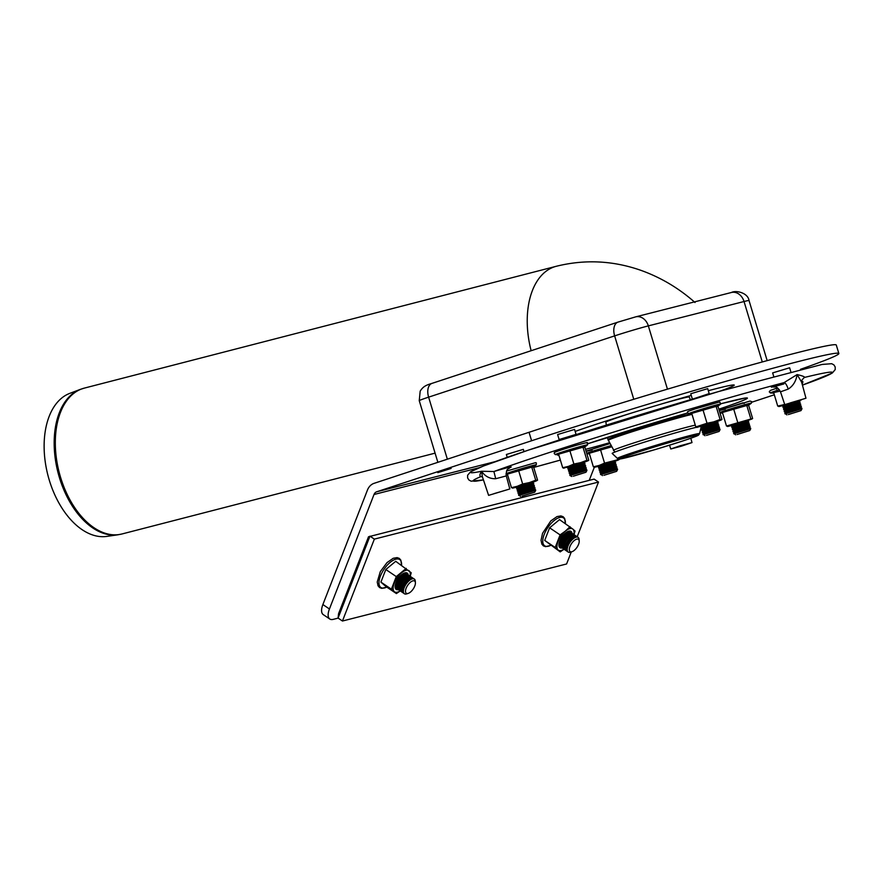<?xml version="1.0" encoding="UTF-8"?>
<svg xmlns="http://www.w3.org/2000/svg" width="883" height="883" viewBox="0 0 883 883"><rect width="100%" height="100%" fill="white"/><g stroke="black" fill="none" stroke-linecap="round" stroke-linejoin="round"><path stroke-width="1.32" d="M780.208 391.125L773.64 392.549L777.724 406.081L779.59 406.025M784.711 404.469L782.802 405.474M801.267 399.966L798.916 400.772M784.656 404.326L783.475 404.745L784.667 404.359M783.166 405.529L778.806 406.566L783.475 404.745L777.724 406.081M717.857 405.904L691.731 413.387L695.815 426.93L696.908 427.416L713.707 421.875L707.018 423.244L702.934 409.701M721.952 419.447L721.168 419.977L721.952 419.447L717.934 406.147M720.087 419.491L713.707 421.875L721.168 419.977L720.087 419.491L716.003 405.959M717.283 421.368L700.903 426.323M707.018 423.244L695.815 426.93M701.257 426.379L697.68 426.875M721.168 419.977L717.018 421.621M584.723 446.688L558.597 454.182L562.681 467.725L563.762 468.2L568.431 466.379L562.681 467.725M588.806 460.231L588.034 460.76L588.806 460.231L584.8 446.941M586.952 460.286L580.572 462.67L588.034 460.76L586.952 460.286L582.857 446.743M573.884 464.028L568.431 466.379L580.572 462.67L573.884 464.028L569.8 450.496M584.138 462.162L567.758 467.107M568.122 467.173L564.546 467.67M588.034 460.76L583.873 462.416M533.487 466.632L507.361 474.127L511.445 487.659L513.31 487.604M535.716 480.231L529.336 482.604L537.581 480.175L535.716 480.231L531.621 466.688M537.581 480.175L533.564 466.875M522.648 483.972L517.195 486.323L529.336 482.604L522.648 483.972L518.564 470.429M516.875 487.118L512.537 488.144L517.195 486.323L511.445 487.659M532.902 482.107L516.511 487.052M536.798 480.705L532.637 482.361M611.124 446.986L589.259 453.277L593.354 466.809L595.208 466.754M604.557 463.122L599.104 465.473L619.48 459.326L604.557 463.122L600.462 449.579M617.614 459.381L617.272 458.222M598.773 466.268L594.436 467.295L599.104 465.473L593.354 466.809M614.8 461.257L598.42 466.202M618.707 459.855L614.535 461.511M748.53 404.999L722.404 412.482L726.488 426.025L728.354 425.97M748.607 405.242L752.625 418.531L726.488 426.025M737.691 422.339L733.607 408.796M747.945 420.463L731.554 425.418M752.625 418.531L747.68 420.716M731.919 425.474L727.581 426.5L732.239 424.69L751.841 419.072M750.76 418.586L746.665 405.054M737.084 434.524L749.755 430.551L737.084 434.524M733.795 433.84L750.749 428.719L750.539 428.001L733.585 433.1L735.627 434.822M748.927 427.714L750.097 426.61L741.543 428.862L733.144 431.71L734.755 431.997L748.883 427.703L750.506 427.99M733.144 431.71L732.945 430.981L749.866 425.871L750.109 426.588M732.945 430.981L734.137 429.844L748.243 425.584L749.866 425.871M732.515 429.568L749.446 424.458L749.226 423.741L732.305 428.862L734.115 429.866M747.647 423.476L748.817 422.372L731.886 427.482L733.475 427.747L747.603 423.465L749.226 423.741M731.864 427.471L731.665 426.743L748.585 421.621L748.828 422.35M732.868 425.639L746.963 421.346L748.585 421.621M731.665 426.743L732.857 425.606L731.223 425.352L748.144 420.087M788.331 414.58L801.002 410.606L788.331 414.58M785.031 413.895L801.985 408.774L801.775 408.056L784.821 413.156L786.874 414.878M784.821 413.156L786.025 412.019L800.13 407.769L801.753 408.045M785.991 412.052L784.38 411.765L792.779 408.917L801.345 406.644L800.164 407.769M784.38 411.765L784.181 411.036L801.113 405.926L801.345 406.644M799.523 405.65L800.693 404.491L792.128 406.765L783.729 409.613L785.351 409.933L799.49 405.65L801.113 405.926M783.729 409.613L783.541 408.917L800.473 403.807L800.693 404.491M784.755 407.814L798.85 403.52L800.473 403.807M784.711 407.814L783.1 407.527L800.053 402.427L799.855 401.699L782.901 406.798L783.1 407.527M782.901 406.798L784.104 405.661L798.21 401.401L799.832 401.688M784.071 405.694L782.459 405.407L784.722 404.513M773.651 376.235L772.647 372.902L789.612 367.781L790.815 371.732M706.422 435.429L719.093 431.456L706.422 435.429M703.133 434.734L720.087 429.624L719.844 428.884L702.923 433.995L704.965 435.727M702.923 433.995L704.115 432.869L718.221 428.608L719.844 428.884M704.093 432.891L702.482 432.615L710.881 429.767L719.446 427.493L718.265 428.619M702.482 432.615L702.283 431.875L719.204 426.765L719.446 427.493M717.625 426.5L718.795 425.341L710.23 427.615L701.83 430.462L703.453 430.772L717.581 426.489L719.204 426.765M701.83 430.462L701.643 429.756L718.563 424.646L718.795 425.341M702.846 428.663L716.941 424.37L718.563 424.646M701.643 429.756L702.835 428.63L701.201 428.376L718.166 423.255L716.985 424.381M701.201 428.376L701.003 427.637L717.934 422.527L718.166 423.255M702.206 426.544L716.301 422.251L717.934 422.527M702.173 426.533L700.561 426.257L708.961 423.41L717.526 421.136L716.345 422.262M697.912 397.527L707.018 394.878M693.265 398.884L709.192 393.597L707.713 388.63L690.749 393.752L692.239 398.697M573.288 476.224L585.959 472.25L573.288 476.224M571.82 476.511L569.976 475.518L586.941 470.407L586.731 469.69L569.778 474.789L569.976 475.518M569.778 474.789L570.981 473.663L585.087 469.403L586.709 469.679M570.948 473.685L569.336 473.398L577.736 470.562L586.301 468.277L585.12 469.403M569.336 473.398L569.138 472.67L586.069 467.56L586.301 468.277M570.341 471.577L584.447 467.284L586.069 467.56M570.308 471.566L568.685 471.246L577.085 468.409L585.65 466.125L584.48 467.284M568.685 471.246L568.497 470.551L585.429 465.44L585.65 466.125M569.701 469.458L583.806 465.164L585.429 465.44M569.667 469.447L568.056 469.16L576.456 466.323L585.021 464.039L583.84 465.164M568.056 469.16L567.857 468.431L584.789 463.321L585.021 464.039M567.857 468.431L569.06 467.306L583.166 463.045L584.789 463.321M569.027 467.328L567.416 467.041L584.347 461.787M559.127 439.502L576.047 434.392L574.568 429.425L557.603 434.546L559.105 439.491L560.208 439.69M522.041 496.158L534.712 492.195L522.041 496.158M518.74 495.473L535.705 490.352L535.484 489.635L518.542 494.734L520.584 496.456M519.745 493.63L533.84 489.348L535.462 489.624M519.712 493.63L518.1 493.343L535.054 488.244L534.844 487.515L517.902 492.615L518.1 493.343M517.902 492.615L519.094 491.489L533.2 487.228L534.822 487.504M519.072 491.511L517.449 491.191L525.849 488.354L534.414 486.069L533.233 487.228M517.449 491.191L517.261 490.495L534.182 485.385L534.414 486.069M518.464 489.392L532.559 485.109L534.182 485.385M516.842 489.116L533.774 484.005L533.575 483.277L516.621 488.376L518.431 489.392M516.621 488.376L517.813 487.25L531.919 482.99L533.542 483.266M517.791 487.273L516.18 486.986L524.579 484.149L533.144 481.864L531.963 482.99M507.228 457.35L506.367 454.491L523.332 449.37L524.005 451.599M603.95 475.319L616.621 471.345L603.95 475.319M600.65 474.624L617.603 469.502L617.394 468.785L600.44 473.884L602.482 475.606M601.643 472.791L615.749 468.498L617.372 468.774M600.021 472.515L616.952 467.405L616.731 466.654L599.8 471.765L601.61 472.78M601.003 470.672L615.109 466.379L616.731 466.654M599.8 471.765L601.003 470.639L599.347 470.341L616.312 465.22L615.142 466.39M599.347 470.341L599.16 469.646L616.091 464.535L616.312 465.22M599.16 469.646L600.363 468.52L614.469 464.259L616.091 464.535M598.74 468.277L615.672 463.156L615.473 462.427L598.519 467.526L600.33 468.542M599.723 466.434L613.828 462.14L615.451 462.416M599.689 466.423L598.078 466.136L606.478 463.299L615.043 461.014L613.862 462.151M493.983 493.663L504.866 490.451L493.983 493.663M676.157 447.284L687.04 444.083L676.157 447.284M790.142 402.924L801.024 399.723L790.142 402.924M784.766 404.635L805.969 398.233L784.766 404.635L780.484 391.82L788.21 389.105A7.384 2.119 72.6 0 0 784.038 382.637A18.852 0.629 163.2 0 0 771.345 387.085A18.852 0.629 163.2 0 0 783.905 383.928M804.06 377.604A18.852 0.629 163.2 0 0 804.689 377.383A7.384 6.214 70.2 0 0 804.325 377.505C801.731 380.021 800.826 381.555 801.621 382.118L797.117 374.58L784.038 382.637A187.549 6.214 -16.8 0 0 721.179 400.021A187.549 6.214 -16.8 0 0 493.906 471.522L481.544 471.257C479.579 474.48 479.403 476.246 480.992 476.555A7.384 5.066 -105 0 1 481.202 476.489L481.202 476.489A7.384 5.066 -105 0 1 481.213 476.489M480.992 476.555A187.549 6.214 -16.8 0 0 483.431 479.888L471.136 481.191L468.95 480.032L467.626 477.957L467.604 475.275L470.529 471.82L483.586 465.97L528.586 450.065L718.685 391.522L822.095 364.447L831.676 363.697L833.85 364.845L835.186 366.92L835.208 369.602L832.294 373.045L802.426 385.12A187.549 6.214 -16.8 0 0 804.689 377.383C804.523 376.633 801.996 375.705 797.117 374.58C796.069 381.158 793.1 385.992 788.21 389.105M509.612 467.714A18.852 0.629 163.2 0 0 493.906 471.522L495.716 478.718L506.301 475.915C506.069 467.339 508.332 469.877 509.888 467.571M488.608 495.363L509.822 488.961L488.608 495.363L482.427 476.886L481.544 471.257C485.109 476.423 489.833 478.906 495.716 478.718M679.987 445.827L691.996 442.593L681.499 446.147L670.782 448.994L679.987 445.827M678.773 446.544L684.215 444.933L678.773 446.544M496.599 492.913L502.041 491.312L496.599 492.913M792.757 402.184L798.188 400.573L792.757 402.184M627.968 457.228A40.695 1.347 -16.8 0 1 619.877 458.807A40.695 1.347 -16.8 0 1 658.453 445.76A40.695 1.347 -16.8 0 1 697.802 435.286A40.695 1.347 -16.8 0 1 671.687 444.513A40.695 1.347 -16.8 0 1 627.968 457.228M617.471 458.42A42.892 1.424 -16.8 0 1 633.486 452.372A42.892 1.424 -16.8 0 1 676.831 439.149A42.892 1.424 -16.8 0 1 699.59 433.63L698.585 435.065C697.504 435.429 701.312 434.833 680.274 441.787L654.877 449.668L620.23 458.983L617.471 458.42L612.195 453.465A46.523 1.545 -16.8 0 1 645.694 441.754A46.523 1.545 -16.8 0 1 696.4 427.295M700.959 426.467A46.523 1.545 -16.8 0 1 701.245 426.577L700.992 427.648L702.195 426.511M408.001 593.453A7.384 3.311 -56 0 1 407.825 585.12A7.384 3.311 -56 0 1 415.407 582.791A7.384 3.311 -56 0 1 408.255 593.376A7.384 3.311 -56 0 1 408.001 593.453M408.255 593.376L406.732 593.884A8.863 3.974 -56 0 1 406.412 593.972A8.863 3.974 -56 0 1 404.403 593.762A8.863 3.974 -56 0 1 406.059 584.193A8.863 3.974 -56 0 1 414.315 579.071A8.863 3.974 -56 0 1 415.297 581.18L415.407 582.791M404.149 593.553A8.863 3.974 -56 0 1 403.851 593.387A8.863 3.974 -56 0 1 405.518 583.818A8.863 3.974 -56 0 1 413.763 578.696A8.863 3.974 -56 0 1 414.028 578.906M403.376 592.923A8.863 3.974 -56 0 1 402.758 592.648A8.863 3.974 -56 0 1 404.425 583.078A8.863 3.974 -56 0 1 412.67 577.957A8.863 3.974 -56 0 1 413.156 578.431M402.505 592.438A8.863 3.974 -56 0 1 402.218 592.283A8.863 3.974 -56 0 1 403.873 582.714A8.863 3.974 -56 0 1 412.129 577.592A8.863 3.974 -56 0 1 412.383 577.802M401.721 591.798A8.863 3.974 -56 0 1 401.092 591.522A8.863 3.974 -56 0 1 402.758 581.963A8.863 3.974 -56 0 1 411.003 576.842A8.863 3.974 -56 0 1 411.489 577.316M400.849 591.323A8.863 3.974 -56 0 1 400.573 591.18A8.863 3.974 -56 0 1 402.229 581.61A8.863 3.974 -56 0 1 410.485 576.489A8.863 3.974 -56 0 1 410.727 576.687M400.098 590.705A8.863 3.974 -56 0 1 399.48 590.44A8.863 3.974 -56 0 1 401.136 580.871A8.863 3.974 -56 0 1 409.392 575.749A8.863 3.974 -56 0 1 409.867 576.213M399.226 590.23A8.863 3.974 -56 0 1 398.928 590.065A8.863 3.974 -56 0 1 400.595 580.495A8.863 3.974 -56 0 1 408.84 575.374A8.863 3.974 -56 0 1 409.105 575.584M408.266 575.12A9.834 4.415 124 0 0 407.195 573.089A9.834 4.415 124 0 0 404.966 572.857A9.834 4.415 124 0 0 396.864 580.727A9.834 4.415 124 0 0 396.202 589.403A9.834 4.415 124 0 0 398.476 589.623A8.863 3.974 -56 0 1 397.836 589.325A8.863 3.974 -56 0 1 399.502 579.756A8.863 3.974 -56 0 1 407.747 574.645A8.863 3.974 -56 0 1 408.233 575.109M397.582 589.116A8.863 3.974 -56 0 1 397.295 588.961A8.863 3.974 -56 0 1 398.95 579.391A8.863 3.974 -56 0 1 407.206 574.27A8.863 3.974 -56 0 1 407.46 574.48M396.809 588.486A8.863 3.974 -56 0 1 396.191 588.221A8.863 3.974 -56 0 1 395.22 585.297M403.023 573.718A8.863 3.974 -56 0 1 406.114 573.531A8.863 3.974 -56 0 1 406.588 574.005M395.937 588.012A8.863 3.974 -56 0 1 395.65 587.857A8.863 3.974 -56 0 1 395.131 587.316M404.867 572.879A8.863 3.974 -56 0 1 405.562 573.166A8.863 3.974 -56 0 1 405.816 573.376M571.798 551.754A7.384 3.311 124 0 0 572.063 551.676A7.384 3.311 124 0 0 579.204 541.091A7.384 3.311 124 0 0 571.632 543.42A7.384 3.311 124 0 0 571.798 551.754M579.204 541.091L579.105 539.48A8.863 3.974 124 0 0 578.122 537.372A8.863 3.974 124 0 0 569.866 542.493A8.863 3.974 124 0 0 568.21 552.063A8.863 3.974 124 0 0 570.219 552.283A8.863 3.974 124 0 0 570.528 552.184L572.063 551.676M577.824 537.217A8.863 3.974 124 0 0 577.57 537.007A8.863 3.974 124 0 0 569.314 542.129A8.863 3.974 124 0 0 567.659 551.698A8.863 3.974 124 0 0 567.946 551.853M576.952 536.743A8.863 3.974 124 0 0 576.478 536.268A8.863 3.974 124 0 0 568.222 541.389A8.863 3.974 124 0 0 566.566 550.959A8.863 3.974 124 0 0 567.184 551.224M576.191 536.102A8.863 3.974 124 0 0 575.926 535.893A8.863 3.974 124 0 0 567.681 541.014A8.863 3.974 124 0 0 566.014 550.584A8.863 3.974 124 0 0 566.312 550.749M575.297 535.628A8.863 3.974 124 0 0 574.811 535.142A8.863 3.974 124 0 0 566.555 540.264A8.863 3.974 124 0 0 564.899 549.833A8.863 3.974 124 0 0 565.528 550.109M574.535 534.988A8.863 3.974 124 0 0 574.292 534.789A8.863 3.974 124 0 0 566.036 539.91A8.863 3.974 124 0 0 564.38 549.48A8.863 3.974 124 0 0 564.656 549.634M573.674 534.524A8.863 3.974 124 0 0 573.199 534.049A8.863 3.974 124 0 0 564.943 539.171A8.863 3.974 124 0 0 563.288 548.74A8.863 3.974 124 0 0 563.895 549.005M572.901 533.895A8.863 3.974 124 0 0 572.648 533.685A8.863 3.974 124 0 0 564.392 538.807A8.863 3.974 124 0 0 562.736 548.376A8.863 3.974 124 0 0 563.023 548.531M572.029 533.42A8.863 3.974 124 0 0 571.555 532.946A8.863 3.974 124 0 0 563.299 538.067A8.863 3.974 124 0 0 561.643 547.637A8.863 3.974 124 0 0 562.261 547.901M571.268 532.791A8.863 3.974 124 0 0 571.003 532.581A8.863 3.974 124 0 0 562.758 537.703A8.863 3.974 124 0 0 561.091 547.272A8.863 3.974 124 0 0 561.389 547.427M570.396 532.306A8.863 3.974 124 0 0 569.91 531.842A8.863 3.974 124 0 0 566.831 532.03M559.027 543.597A8.863 3.974 124 0 0 559.999 546.533A8.863 3.974 124 0 0 560.617 546.798M569.623 531.676A8.863 3.974 124 0 0 569.369 531.467A8.863 3.974 124 0 0 568.674 531.191M558.928 545.628A8.863 3.974 124 0 0 559.458 546.158A8.863 3.974 124 0 0 559.745 546.323M562.283 547.935A9.834 4.415 -56 0 1 559.999 547.703A9.834 4.415 -56 0 1 560.672 539.038A9.834 4.415 -56 0 1 568.773 531.158A8.863 3.974 124 0 0 568.729 531.169M374.348 539.116L369.966 536.169L338.068 618.067L338.586 613.641L368.52 536.765L594.127 479.105L598.497 482.063L374.348 539.116L342.449 621.025L566.599 563.972L571.29 551.941M338.068 618.067L342.449 621.025M577.184 536.809L598.497 482.063M410.22 576.334L411.224 572.78L395.727 561.312L385.816 569.513L380.904 582.107L385.915 586.511L396.401 593.575L400.264 590.915M406.213 568.387L396.29 576.588L391.39 589.182L396.401 593.575M391.39 589.182L380.904 582.107M406.798 574.071A9.834 4.415 124 0 0 406.357 572.769A9.834 4.415 -56 0 1 406.798 574.071A9.834 4.415 -56 0 0 406.357 572.769M395.584 588.74A9.834 4.415 124 0 0 396.953 588.663A9.834 4.415 -56 0 1 395.584 588.74A9.834 4.415 -56 0 0 396.953 588.663M400.231 590.87A12.781 5.74 -56 0 1 394.293 591.643A12.781 5.74 -56 0 1 394.237 583.144A12.781 5.74 -56 0 1 401.644 572.747A12.781 5.74 -56 0 1 409.116 570.848A12.781 5.74 -56 0 1 410.076 576.279M396.29 576.588L385.816 569.513M564.071 549.226L560.208 551.886L544.712 540.418L549.612 527.813L559.535 519.612L572.912 529.149A12.781 5.74 124 0 0 565.451 531.058L570.021 526.687M560.208 551.886L555.197 547.482L544.712 540.418M555.197 547.482L560.098 534.888L549.612 527.813M570.164 531.069A9.834 4.415 -56 0 1 570.606 532.372A9.834 4.415 124 0 0 570.164 531.069A9.834 4.415 124 0 1 570.606 532.372M560.749 546.963A9.834 4.415 -56 0 1 559.38 547.052A9.834 4.415 124 0 0 560.749 546.963A9.834 4.415 124 0 1 559.38 547.052M568.773 531.158A9.834 4.415 -56 0 1 571.003 531.4A9.834 4.415 -56 0 1 572.074 533.42M560.098 534.888L565.451 531.058A12.781 5.74 124 0 0 558.045 541.456A12.781 5.74 124 0 0 558.089 549.954A12.781 5.74 124 0 0 564.027 549.182M573.873 534.579A12.781 5.74 124 0 0 572.912 529.149L575.032 531.091L574.027 534.645M437.802 472.626L451.103 468.443L437.802 472.626M338.134 618.111L333.156 619.38A14.768 6.623 -56 0 1 329.8 619.027A14.768 6.623 -56 0 1 329.436 608.983L374.028 494.491A5.905 4.713 75.7 0 1 376.699 491.787L531.599 440.76A199.37 6.611 -16.8 0 1 731.444 379.756A199.37 6.611 -16.8 0 1 838.85 353.509A199.37 6.611 -16.8 0 1 800.517 369.293M838.85 353.509L836.289 345.032A199.37 6.611 163.2 0 0 728.883 371.279A199.37 6.611 163.2 0 0 529.049 432.284L374.138 483.31A14.768 11.788 -104.3 0 0 367.46 490.054L322.88 604.546A14.768 6.623 124 0 0 323.233 614.601L329.8 619.027M589.226 480.352L594.314 467.284M708.343 390.705A90.088 2.991 -16.8 0 1 716.345 388.619A90.088 2.991 -16.8 0 1 734.237 385.098A90.088 2.991 -16.8 0 1 719.932 391.169M577.018 434.315A90.088 2.991 -16.8 0 1 575.826 434.602M575.175 431.423A90.088 2.991 -16.8 0 1 691.246 395.396M80.254 389.403L69.79 393.365A74.029 44.591 75.5 0 0 47.925 475.297A74.029 44.591 75.5 0 0 106.722 536.411L117.792 534.811A75.254 45.331 75.5 0 1 58.035 472.692A75.254 45.331 75.5 0 1 80.254 389.403L84.293 388.123A75.32 45.375 -104.5 0 1 84.382 388.101M779.358 389.701A16.832 0.563 163.2 0 0 770.451 392.968L769.259 391.864L770.329 390.452L777.437 387.935L776.532 389.149M801.565 381.07L802.923 381.699L802.548 383.288A16.832 0.563 163.2 0 0 801.93 383.255M702.46 408.995A16.832 0.563 163.2 0 0 688.552 413.818L687.404 412.251C688.928 411.235 684.27 412.582 695.351 408.84L719.811 401.908L720.638 404.138A16.832 0.563 163.2 0 0 720.55 404.039A16.832 0.563 163.2 0 0 702.46 408.995M556.544 453.983A16.832 0.563 163.2 0 0 555.407 454.613L554.215 453.509L554.546 452.56C552.89 452.847 558.542 450.529 576.798 445.187C593.784 440.595 584.314 443.465 587.581 442.979L587.504 444.922A16.832 0.563 163.2 0 0 577.581 447.328A16.832 0.563 163.2 0 0 556.544 453.983M506.676 471.025L535.606 462.648L536.345 462.924L536.268 464.866A16.832 0.563 163.2 0 0 527.902 466.82A16.832 0.563 163.2 0 0 510.385 472.162A16.832 0.563 163.2 0 0 506.047 473.652M586.135 451.368L592.162 449.877M586.058 451.125L609.458 443.719L586.069 451.136M610.462 445.794A16.832 0.563 163.2 0 0 586.709 453.277M744.126 403.41L742.989 402.814L719.204 410.352M719.27 410.573L725.296 409.094M748.133 405.595L751.312 403.222A16.832 0.563 163.2 0 0 738.287 406.533A16.832 0.563 163.2 0 0 719.855 412.493M560.374 460.087A187.549 6.214 -16.8 0 1 533.729 467.416L560.374 460.087M774.314 394.778A187.549 6.214 -16.8 0 1 751.83 402.195L774.314 394.789M745.086 398.056L721.014 403.708A98.94 3.278 -16.8 0 1 718.85 409.182M609.104 442.869A98.94 3.278 -16.8 0 1 585.528 449.348M558.972 455.44A98.94 3.278 -16.8 0 1 558.409 454.778M588.001 443.685A98.94 3.278 -16.8 0 1 687.427 413.012L588.001 443.685M481.533 471.279A187.549 6.214 -16.8 0 1 525.727 451.025A187.549 6.214 -16.8 0 1 718.63 391.544M634.921 453.145A40.982 1.358 -16.8 0 1 697.736 435.142A40.982 1.358 -16.8 0 1 643.873 452.88A40.982 1.358 -16.8 0 1 634.921 453.145M401.533 565.23A16.832 7.55 124 0 0 395.86 559.171A16.832 7.55 124 0 0 379.922 577.482A16.832 7.55 124 0 0 386.776 587.085M550.584 545.396A16.832 7.55 -56 0 1 544.248 534.336A16.832 7.55 -56 0 1 559.667 517.482A16.832 7.55 -56 0 1 565.341 523.531M618.343 322.008L635.186 317.008A12.55 10.022 75.7 0 1 635.716 316.854A12.55 10.022 75.7 0 1 648.343 325.882L744.038 301.522A12.55 10.022 -104.3 0 0 731.422 292.494L635.716 316.854L618.034 322.096A12.55 7.55 -108.2 0 1 618.343 322.008M731.422 292.494C736.146 289.955 748.056 292.935 749.027 300.54A25.11 0.828 163.2 0 0 744.038 301.522L762.283 361.964M667.449 389.16L648.343 325.882A25.11 0.828 -16.8 0 0 614.634 335.882L633.773 399.282M447.35 459.193L428.619 397.151L614.634 335.882A12.55 7.55 -108.2 0 1 618.034 322.096L432.019 383.365A12.55 7.55 -108.2 0 1 432.328 383.277M428.619 397.151A12.55 7.55 -108.2 0 1 432.019 383.365C425.297 385.297 422.88 386.964 420.187 391.125L419.248 400.683A25.11 0.828 -16.8 0 1 428.619 397.151M329.436 608.983L322.88 604.546M479.292 467.692L374.028 494.491M529.049 432.284L531.599 440.76M495.242 461.61L376.699 491.787M661.853 403.873A43.565 1.446 -16.8 0 1 680.594 398.719A43.565 1.446 -16.8 0 1 689.248 397.019L688.95 396.037M605.539 421.224L605.837 422.206A43.565 1.446 -16.8 0 1 622.107 416.081A43.565 1.446 -16.8 0 1 632.449 412.758M614.789 452.085L608.001 439.591A46.523 1.545 -16.8 0 1 625.374 433.056A46.523 1.545 -16.8 0 1 687.824 414.524A46.523 1.545 -16.8 0 1 690.252 413.917M608.232 440.385A46.523 1.545 -16.8 0 1 625.617 433.862A46.523 1.545 -16.8 0 1 688.067 415.319A46.523 1.545 -16.8 0 1 692.018 414.348M613.475 450.429A44.404 1.468 -16.8 0 1 630.054 444.171A44.404 1.468 -16.8 0 1 689.678 426.478A44.404 1.468 -16.8 0 1 695.274 425.131M117.792 534.811L121.942 533.983A75.32 45.375 -104.5 0 1 59.183 472.394A75.32 45.375 -104.5 0 1 84.293 388.123L556.202 266.302A75.32 45.375 75.5 0 0 531.136 350.717M556.29 266.28A75.32 45.375 75.5 0 0 556.202 266.302C584.601 259.227 612.758 260.54 640.661 270.253C660.672 277.383 678.795 288.134 695.031 302.516M773.817 393.156L770.451 392.968M717.46 406.5L720.638 404.138M691.919 414.006L688.552 413.818M584.314 447.295L587.504 444.922M558.773 454.789L555.407 454.613M533.089 467.239L536.268 464.866M507.537 474.734L506.069 474.657M589.447 453.884L586.853 453.741M751.312 403.222L751.687 401.644L750.02 401.048L719.204 410.341M722.581 413.101L719.987 412.957M749.755 430.551L750.749 428.719M734.777 431.964L733.585 433.1M748.287 425.595L749.446 424.458M733.497 427.725L732.305 428.862M747.007 421.357L748.177 420.253M801.002 410.606L801.985 408.774M785.384 409.9L784.181 411.036M784.744 407.78L783.541 408.917M798.883 403.531L800.053 402.427M798.243 401.412L799.005 400.694M719.093 431.456L720.087 429.624M703.475 430.749L702.283 431.875M708.199 394.535L709.192 393.597M585.959 472.25L586.941 470.407M570.341 471.544L569.138 472.67M569.701 469.425L568.497 470.551M583.199 463.045L584.369 461.941M534.712 492.195L535.705 490.352M519.734 493.608L518.542 494.734M533.873 489.348L535.054 488.244M518.453 489.37L517.261 490.495M532.592 485.109L533.774 484.005M616.621 471.345L617.603 469.502M601.632 472.758L600.44 473.884M615.782 468.509L616.952 467.405M614.502 464.27L615.672 463.156M599.723 466.401L598.519 467.526M780.484 391.82C776.289 384.878 775.351 387.747 772.868 386.853M482.493 477.041L481.202 476.489M691.996 442.593L690.815 438.233M670.782 448.994L669.524 445.198M805.969 398.233L801.621 382.107M509.822 488.961L506.301 475.915M699.59 433.63L700.992 427.67M414.315 579.071L413.763 578.696M404.403 593.762L403.851 593.387M409.392 575.749L408.84 575.374M399.48 590.44L398.928 590.065M406.114 573.531L405.562 573.166M567.659 551.698L568.21 552.063M577.57 537.007L578.122 537.372M566.014 550.584L566.566 550.959M575.926 535.893L576.478 536.268M562.736 548.376L563.288 548.74M572.648 533.685L573.199 534.049M561.091 547.272L561.643 547.637M571.003 532.581L571.555 532.946M386.842 587.129L381.798 588.354L379.591 587.57L378.045 585.815L377.229 582.007L380.297 571.643L387.008 562.603L393.189 558.299L397.085 557.603L399.293 558.387L400.838 560.142L401.588 565.263M550.639 545.429L545.606 546.654L543.398 545.882L541.853 544.127L541.036 540.319L542.559 533.299L550.815 520.904L556.985 516.599L560.893 515.915L563.1 516.698L564.645 518.442L565.396 523.575M767.161 360.628L749.027 300.54M437.858 462.317L419.248 400.683M689.248 397.019L690.374 399.734M605.837 422.206L606.4 425.087M608.001 439.591L607.383 437.328M121.942 533.983L435.087 453.145"/></g></svg>
